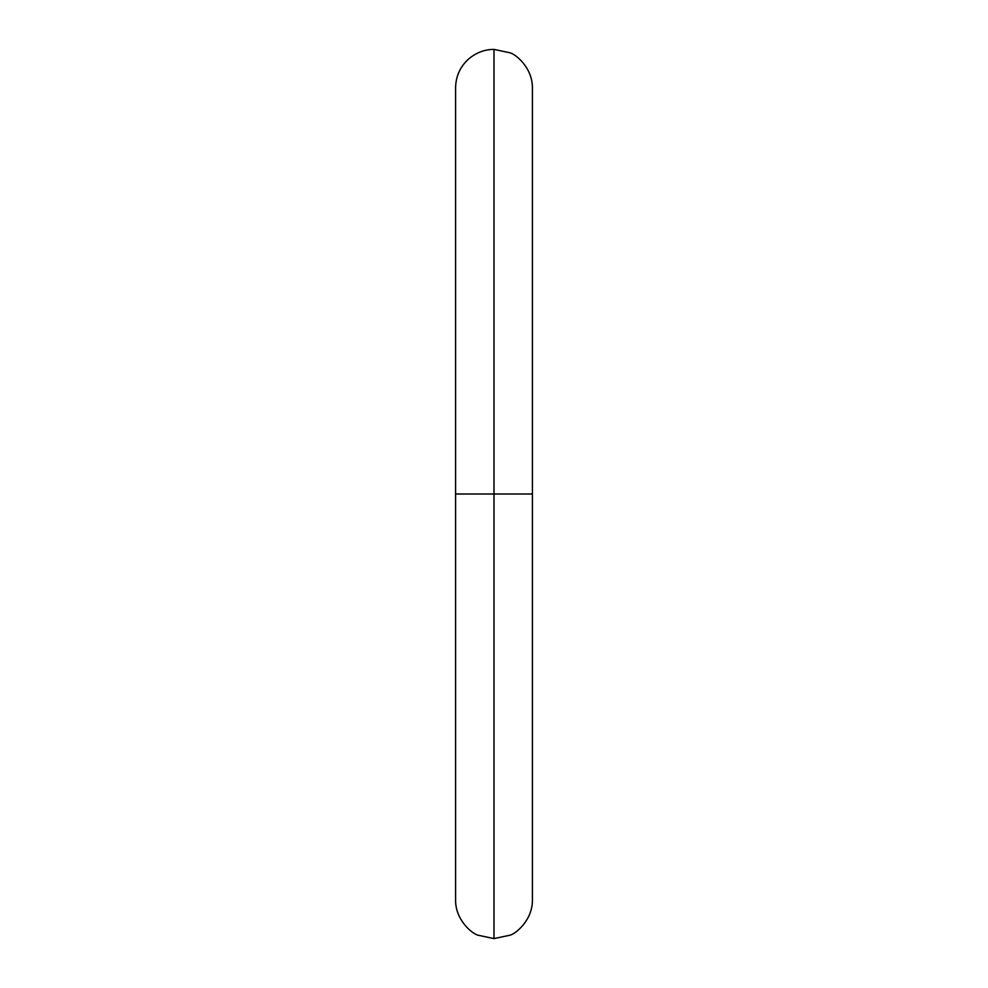 <?xml version="1.0" encoding="UTF-8"?>
<svg xmlns="http://www.w3.org/2000/svg" width="988" height="988" viewBox="0 0 988 988"><rect width="100%" height="100%" fill="white"/><g stroke="black" fill="none" stroke-linecap="round" stroke-linejoin="round"><path stroke-width="1.48" d="M494 494L494 938.6L494 494L455.579 494L494 494L494 49.4L494 494L494 49.4L494 494L532.421 494L494 494L494 938.6L494 494M494 938.6L478.402 935.29C472.968 934.376 455.456 920.618 455.579 900.179L455.579 87.821C455.826 76.311 460.136 66.727 468.522 59.07C476.179 52.611 484.676 49.388 494 49.4L509.598 52.71C515.032 53.624 532.544 67.382 532.421 87.821L532.421 900.179C532.544 920.618 515.032 934.376 509.598 935.29L494 938.6"/></g></svg>
